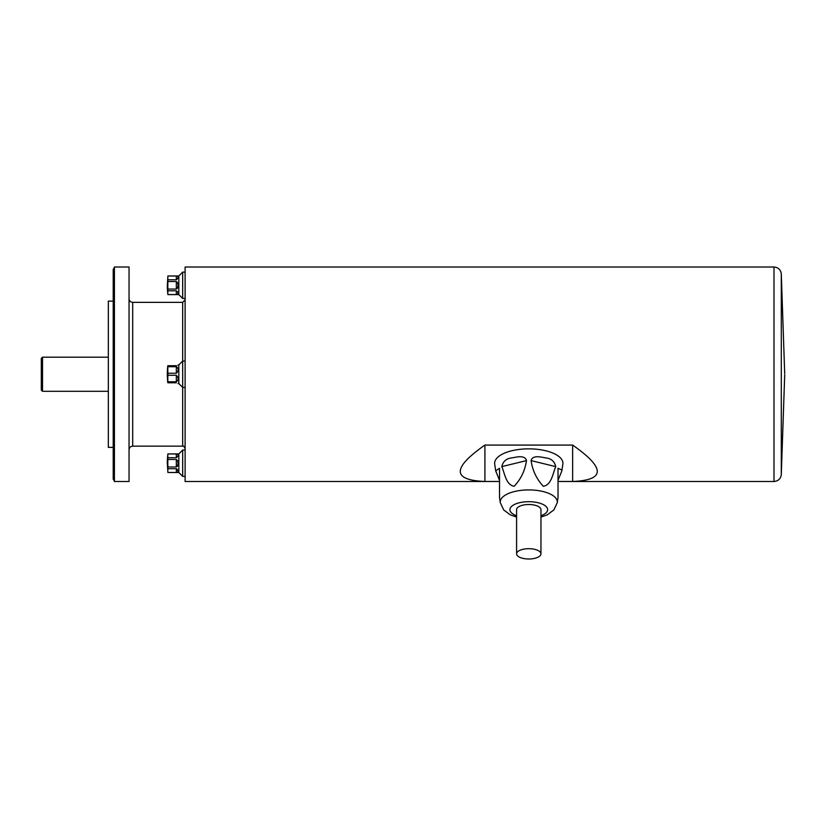 <?xml version="1.0" encoding="UTF-8"?>
<svg xmlns="http://www.w3.org/2000/svg" width="826" height="826" viewBox="0 0 826 826"><rect width="100%" height="100%" fill="white"/><g stroke="black" fill="none" stroke-linecap="round" stroke-linejoin="round"><path stroke-width="1.24" d="M177.869 365.092L178.829 364.927L178.829 383.574L182.67 387.415L185.107 387.415M167.905 381.777L167.812 382.779A73.122 73.122 0 0 1 167.812 365.722L167.905 366.723A72.626 62.89 -0 0 0 167.905 373.238L167.905 375.262A72.626 62.89 180 0 0 167.905 381.777L176.33 381.777L176.33 375.262L167.905 375.262M176.33 375.262C178.736 377.916 178.736 380.084 176.33 381.777M176.33 382.779C178.736 383.749 178.736 383.749 176.33 382.779L167.905 382.779M178.013 378.917L177.858 377.296M178.013 369.594L177.858 368.138M167.905 365.722L176.33 365.722C178.736 364.751 178.736 364.751 176.33 365.722C178.736 364.751 178.736 364.751 176.33 365.722L176.568 365.712M176.33 366.723C178.736 368.417 178.736 370.585 176.33 373.238L176.33 366.723L167.905 366.723M167.905 373.238L176.33 373.238M167.905 275.967L167.905 276.018A72.626 36.313 -0 0 0 167.905 279.777L167.905 281.521A72.626 72.626 0 0 0 167.905 289.048L167.905 290.793A72.626 36.313 180 0 0 167.905 294.552L167.905 294.614A73.122 73.122 0 0 1 167.317 285.29L167.905 275.967L178.829 275.967L178.829 294.614L182.67 298.444L185.107 298.444M176.33 281.521L177.673 282.802L178.013 285.29L177.538 288.098L176.33 289.048L176.33 281.521L167.905 281.521M167.905 289.048L176.33 289.048M176.33 290.793C178.736 292.889 178.736 294.139 176.33 294.552L176.33 290.793L167.905 290.793M167.905 294.552L176.33 294.552M178.013 293.364L177.621 291.743M178.013 277.216L177.858 276.473M176.898 276.039L167.905 276.018M176.33 276.018C178.736 276.431 178.736 277.681 176.33 279.777L176.33 276.018M167.905 279.777L176.33 279.777M176.898 453.97L167.905 453.949L178.829 453.887L178.829 472.534L182.67 476.375L185.107 476.375M176.33 459.452L177.673 460.732L178.013 463.21L177.538 466.019L176.33 466.979L176.33 459.452L167.905 459.452A72.626 72.626 0 0 0 167.905 466.979L176.33 466.979M167.905 466.979L167.905 468.724A72.626 36.313 180 0 0 167.905 472.482L176.33 472.482L176.33 468.724L167.905 468.724M176.33 468.724C178.736 470.82 178.736 472.069 176.33 472.482M167.905 472.482L178.829 472.534M178.013 471.285L176.909 468.879M178.013 455.136L177.858 454.393M176.33 453.949C178.736 454.362 178.736 455.611 176.33 457.707L176.33 453.949M167.905 453.949A72.626 36.313 -0 0 0 167.905 457.707L176.33 457.707M167.905 457.707L167.905 459.452M167.905 453.887A73.122 73.122 0 0 0 167.317 463.21L167.905 472.534M114.422 374.25L114.422 481.496L129.042 481.496L129.042 267.005L114.422 267.005L114.422 374.25M113.203 301.129L108.33 301.129L108.33 447.372L113.203 447.372M499.524 481.496L185.107 481.496L185.107 267.005L773.993 267.005C778.206 267.376 780.632 269.648 781.293 273.819L781.293 474.682L784.7 374.859M558.025 481.465L572.645 481.465C605.468 480.164 605.468 468.043 572.645 445.08L484.903 445.08L484.903 481.465L499.524 481.465M484.903 445.08C452.08 468.043 452.08 480.164 484.903 481.465M572.645 445.08L572.645 481.465M41.3 390.089L41.3 358.412L42.518 357.193L42.518 391.307L41.3 390.089M178.829 453.887L182.67 450.056L182.67 476.375M178.829 275.967L182.67 272.126L182.67 298.444M178.829 364.927L182.67 361.086L182.67 446.154C183.248 445.524 184.053 446.329 185.107 448.59M540.958 553.843A12.184 5.152 180 0 0 528.774 548.691A12.184 5.152 180 0 0 516.591 553.843A12.184 5.152 180 0 0 528.774 558.995A12.184 5.152 180 0 0 540.958 553.843L540.958 509.663A12.184 5.152 180 0 0 528.774 504.51A12.184 5.152 180 0 0 516.591 509.663L516.591 553.843M561.866 470.851L558.025 480.329L558.025 496.994L558.025 468.301L561.928 469.994L561.866 470.851L562.836 464.15A34.124 14.424 180 0 0 562.898 463.272A34.124 14.424 180 0 0 527.731 448.859A34.124 14.424 180 0 0 494.712 464.15L495.683 470.851L499.524 468.301L499.524 496.994L499.524 480.329L495.683 470.851M558.025 468.301L558.025 497.015M516.591 517.097L510.396 514.877L503.715 509.983L500.298 502.714L499.524 497.386L499.524 468.301M526.472 460.609C524.995 470.675 520.865 479.245 514.102 486.318C505.915 484.645 504.82 473.711 501.826 466.618C503.034 461.259 506.493 458.337 512.213 457.852C516.229 457.139 525.037 454.713 526.472 460.609L501.826 466.618M555.722 466.618C552.739 473.67 551.613 484.81 543.353 486.297C536.663 479.173 532.563 470.613 531.077 460.609C532.522 454.713 541.329 457.139 545.367 457.862C551.056 458.337 554.514 461.259 555.722 466.618L531.077 460.609M185.107 361.086L182.67 361.086L182.67 302.347L132.697 302.347L132.697 446.154L182.67 446.154M781.293 474.682C780.632 478.853 778.206 481.124 773.993 481.496L773.993 267.005M500.298 502.714A28.528 12.06 -0 0 1 527.907 489.921A28.528 12.06 -0 0 1 557.302 501.971A28.528 12.06 -0 0 1 557.251 502.714L558.025 497.386M540.958 515.744A18.864 7.971 180 0 0 547.638 509.663A18.864 7.971 180 0 0 520.834 502.435A18.864 7.971 180 0 0 516.591 515.744M178.013 383.574L178.829 383.574M167.905 294.614L178.829 294.614M114.422 481.166L113.203 479.059L113.203 269.441L114.422 267.335M781.293 273.819L784.7 373.641M558.025 481.496L773.993 481.496M108.33 357.193L42.518 357.193M108.33 391.307L42.518 391.307M182.67 450.056L185.107 450.056M182.67 272.126L185.107 272.126M182.67 302.347L185.107 299.91M132.697 446.154C130.477 446.37 129.259 447.589 129.042 449.809M132.697 302.347C130.477 302.13 129.259 300.912 129.042 298.692M557.251 502.714L553.874 509.931L547.153 514.887L540.958 517.097"/></g></svg>
